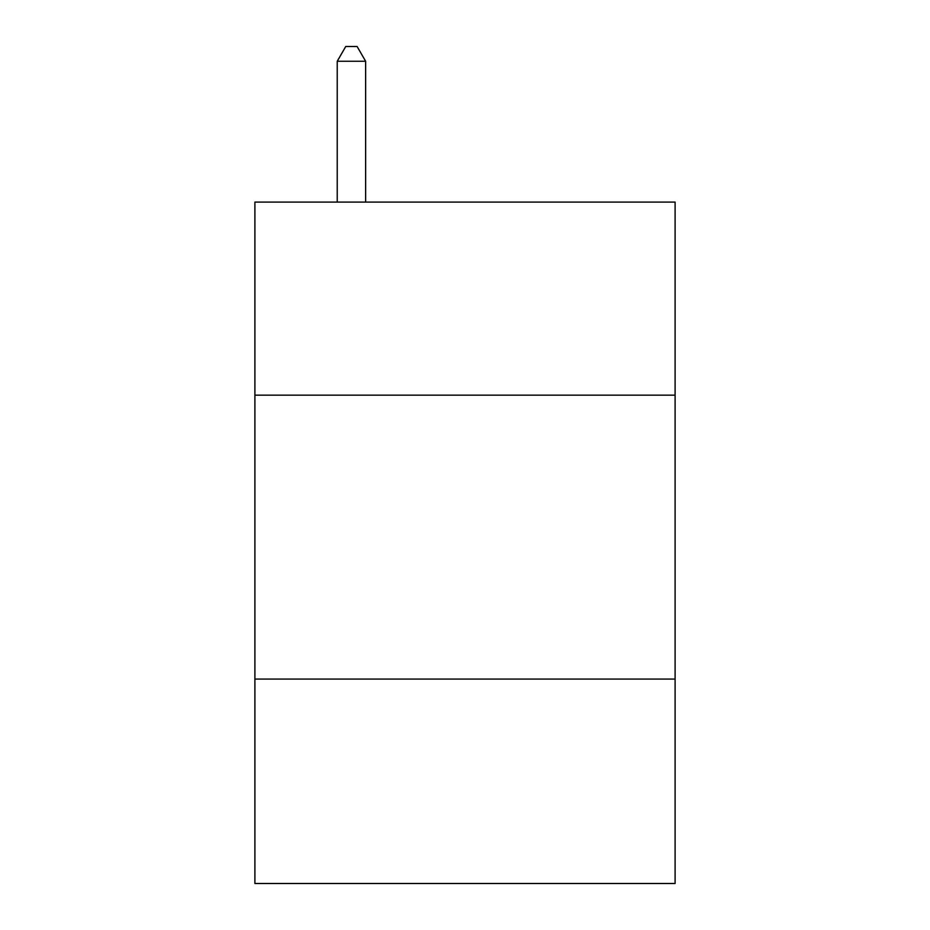 <?xml version="1.0" encoding="UTF-8"?>
<svg xmlns="http://www.w3.org/2000/svg" width="930" height="930" viewBox="0 0 930 930"><rect width="100%" height="100%" fill="white"/><g stroke="black" fill="none" stroke-linecap="round" stroke-linejoin="round"><path stroke-width="1.4" d="M675.099 395.157L675.099 202.089L254.901 202.089L254.901 395.157L675.099 395.157L675.099 883.5L254.901 883.5L254.901 395.157M675.099 679.074L254.901 679.074M365.63 202.089L365.63 61.264L337.23 61.264L337.23 202.089M337.23 61.264L345.751 46.5L357.108 46.5L365.63 61.264"/></g></svg>

